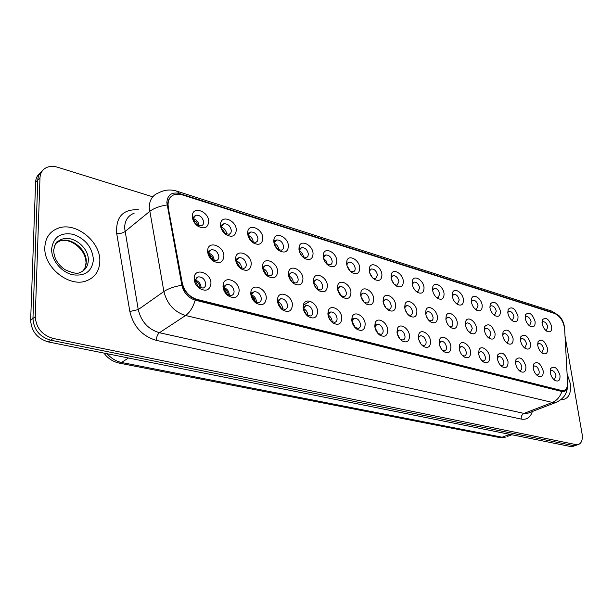 <?xml version="1.0" encoding="UTF-8"?>
<svg xmlns="http://www.w3.org/2000/svg" width="613" height="613" viewBox="0 0 613 613"><rect width="100%" height="100%" fill="white"/><g stroke="black" fill="none" stroke-linecap="round" stroke-linejoin="round"><path stroke-width="0.92" d="M239.177 290.723C238.342 297.566 234.641 299.236 228.074 295.734C224.994 293.267 223.308 290.171 223.009 286.463L223.132 284.585C224.404 275.038 239.147 280.808 239.177 290.723M223.998 288.639L227.147 294.409L231.484 295.489C233.239 294.891 234.112 293.489 234.089 291.282C233.116 286.555 230.618 284.279 226.595 284.463L224.074 287.466L223.998 288.639M266.31 297.872C265.628 304.538 262.149 306.239 255.874 302.983C252.809 300.569 251.108 297.504 250.763 293.78L250.924 291.55C252.418 282.578 266.18 288.355 266.31 297.872M251.614 295.88L254.793 301.604L258.809 302.592C260.525 302.01 261.36 300.623 261.322 298.424C260.349 293.819 257.943 291.589 254.111 291.734L251.713 294.485L251.614 295.88L254.249 298.554L255.514 302.063M292.424 304.753C291.872 311.251 288.6 312.975 282.601 309.933C279.559 307.588 277.85 304.546 277.459 300.814L277.666 298.278C279.313 289.834 292.194 295.596 292.424 304.753M278.179 302.845L281.375 308.523L285.106 309.419C286.777 308.86 287.581 307.488 287.52 305.289C286.555 300.807 284.24 298.623 280.578 298.738L278.302 301.259L278.179 302.845M317.572 311.381C317.143 317.718 314.055 319.465 308.308 316.614C305.305 314.331 303.588 311.32 303.159 307.588L303.404 304.784C305.167 296.83 317.258 302.561 317.572 311.381M305.481 313.772L306.96 315.166L310.431 316.001C312.063 315.457 312.837 314.094 312.753 311.91C311.787 307.534 309.557 305.389 306.063 305.481L303.902 307.803L304.24 311.642M341.801 317.772C341.479 323.955 338.568 325.718 333.066 323.043C330.093 320.814 328.376 317.841 327.917 314.109L328.193 311.082C330.039 303.573 341.418 309.251 341.801 317.772M330.675 320.798L331.602 321.572L334.836 322.338C336.43 321.81 337.173 320.461 337.066 318.285C336.108 314.009 333.962 311.91 330.614 311.979L328.56 314.124L328.553 316.998M365.172 323.925C364.942 329.978 362.191 331.74 356.919 329.235C353.985 327.058 352.276 324.116 351.778 320.4L352.077 317.166C353.985 310.078 364.712 315.695 365.172 323.925M354.758 327.288L358.375 328.445C359.923 327.94 360.636 326.599 360.513 324.43C359.563 320.262 357.486 318.201 354.283 318.247L352.337 320.224L352.176 322.492M387.722 329.871C387.585 335.786 384.979 337.556 379.914 335.196C377.026 333.081 375.325 330.169 374.796 326.461L375.125 323.059C377.064 316.346 387.201 321.902 387.722 329.871M377.922 333.441L381.087 334.338C382.596 333.847 383.286 332.522 383.14 330.369C382.198 326.285 380.183 324.262 377.118 324.292L375.271 326.124L375.041 327.932M409.492 335.61C409.43 341.395 406.971 343.173 402.105 340.943C399.27 338.882 397.569 336.008 397.009 332.323L397.362 328.767C399.316 322.407 408.917 327.886 409.492 335.61M400.228 339.318L403.017 340.031C404.488 339.548 405.147 338.238 404.994 336.093C404.051 332.108 402.105 330.116 399.155 330.131L397.408 331.832L397.155 333.265M430.533 341.15C430.541 346.82 428.211 348.605 423.529 346.491C420.74 344.483 419.054 341.648 418.464 337.97L418.832 334.292C420.794 328.254 429.905 333.664 430.533 341.15M423.529 346.491L421.752 344.981L424.211 345.525C425.644 345.058 426.273 343.755 426.096 341.625C425.161 337.725 423.276 335.778 420.449 335.771L418.786 337.357L418.541 338.483M450.869 346.514C450.938 352.069 448.731 353.847 444.233 351.847C441.49 349.893 439.812 347.088 439.199 343.441L439.575 339.64C441.536 333.909 450.195 339.234 450.869 346.514M442.502 350.398L444.693 350.843C446.088 350.383 446.693 349.096 446.502 346.981C445.567 343.157 443.743 341.242 441.023 341.226L439.222 343.571M470.531 351.693C470.669 357.141 468.577 358.919 464.24 357.027C461.551 355.119 459.888 352.352 459.252 348.72L459.635 344.828C461.581 339.372 469.826 344.621 470.531 351.693M462.562 355.624L464.508 355.977C465.865 355.532 466.447 354.26 466.24 352.153C465.313 348.414 463.543 346.529 460.922 346.498L459.229 348.536M489.572 356.712C489.764 362.061 487.772 363.831 483.596 362.03C480.952 360.176 479.305 357.44 478.653 353.831L479.037 349.854C480.96 344.659 488.822 349.831 489.572 356.712M481.956 360.674L483.68 360.95C485.006 360.513 485.557 359.249 485.343 357.164C484.416 353.494 482.699 351.647 480.178 351.601L478.6 353.372M508.001 361.57C508.246 366.819 506.353 368.582 502.331 366.873C499.741 365.064 498.101 362.367 497.427 358.781L497.817 354.728C501.771 351.18 505.166 353.463 508.001 361.57M500.714 365.547L502.246 365.762C503.541 365.34 504.07 364.091 503.84 362.015C502.921 358.421 501.242 356.597 498.821 356.551L497.35 358.076M525.862 366.275C526.146 371.424 524.345 373.187 520.468 371.562C517.924 369.792 516.307 367.133 515.61 363.578L516 359.463C519.816 356.107 523.104 358.375 525.862 366.275M518.882 370.26L520.23 370.421C521.494 370.007 522 368.773 521.755 366.712C520.843 363.187 519.211 361.394 516.874 361.333L515.51 362.658M543.164 370.834C543.493 375.899 541.785 377.654 538.038 376.098C535.547 374.382 533.946 371.754 533.233 368.221L533.616 364.053C537.294 360.873 540.482 363.134 543.164 370.834M536.475 374.819L537.662 374.941C538.896 374.535 539.379 373.309 539.126 371.263C538.214 367.808 536.628 366.045 534.375 365.976L533.118 367.118M559.953 375.263C560.32 380.236 558.696 381.983 555.072 380.497C552.635 378.819 551.049 376.229 550.321 372.719L550.689 368.513C554.244 365.494 557.332 367.746 559.953 375.263M553.524 379.232L554.573 379.317L555.968 375.677C555.064 372.29 553.516 370.551 551.34 370.474L550.183 371.463M210.956 283.283C209.952 290.324 206.006 291.957 199.118 288.179C196.045 285.643 194.39 282.539 194.137 278.854L194.214 277.39C195.195 267.199 211.041 272.931 210.956 283.283M195.279 281.106L198.374 286.907L203.072 288.102C204.865 287.482 205.769 286.072 205.776 283.857C204.796 278.999 202.19 276.678 197.968 276.9L195.325 280.195L195.279 281.106M251.269 263.851C250.602 270.249 247.169 271.881 240.963 268.762C237.737 266.318 235.944 263.192 235.599 259.383L235.721 257.475C237.001 248.388 251.192 254.326 251.269 263.851M236.511 261.628L239.852 267.467L243.882 268.387C245.522 267.82 246.326 266.494 246.296 264.41C245.292 259.751 242.832 257.506 238.909 257.675L236.587 260.441L236.511 261.628M277.597 271.36C277.061 277.597 273.819 279.26 267.896 276.34C264.701 273.957 262.908 270.862 262.517 267.053L262.678 264.831C264.142 256.272 277.428 262.188 277.597 271.36M263.291 269.23L266.64 275.007L270.387 275.85C271.988 275.298 272.762 273.98 272.708 271.896C271.72 267.36 269.345 265.161 265.605 265.299L263.391 267.843L263.291 269.23M302.96 278.586C302.531 284.677 299.481 286.355 293.803 283.62C290.646 281.306 288.853 278.241 288.424 274.44L288.623 271.942C290.225 263.874 302.692 269.751 302.96 278.586M291.175 281.175L292.424 282.256L295.918 283.03C297.481 282.501 298.224 281.191 298.156 279.114C297.167 274.693 294.884 272.532 291.305 272.647L289.198 274.984L289.543 278.563M327.396 285.551C327.074 291.504 324.193 293.198 318.752 290.631C315.641 288.371 313.856 285.351 313.389 281.559L313.618 278.823C315.327 271.207 327.051 277.022 327.396 285.551M316.484 288.631L320.522 289.957C322.047 289.436 322.767 288.141 322.676 286.064C321.695 281.75 319.488 279.635 316.07 279.72L314.071 281.88L314.101 284.662M350.965 292.263C350.728 298.094 348.008 299.795 342.797 297.374C339.732 295.182 337.955 292.194 337.456 288.416L337.709 285.474C339.495 278.271 350.552 284.026 350.965 292.263M340.736 295.619L344.253 296.631C345.747 296.125 346.437 294.838 346.322 292.776C345.349 288.562 343.219 286.486 339.947 286.547L338.047 288.547L337.932 290.761M373.708 298.746C373.562 304.454 370.98 306.163 365.976 303.879C362.973 301.742 361.203 298.792 360.666 295.029L360.95 291.903C362.781 285.091 373.233 290.769 373.708 298.746M364.061 302.278L367.149 303.067C368.612 302.577 369.271 301.305 369.141 299.244C368.175 295.129 366.122 293.091 362.98 293.137L361.172 294.983L360.988 296.769M395.669 305.006C395.6 310.592 393.163 312.308 388.351 310.155C385.401 308.071 383.638 305.159 383.079 301.42L383.386 298.133C385.248 291.673 395.132 297.274 395.669 305.006M386.535 308.668L389.27 309.281C390.688 308.806 391.324 307.542 391.178 305.496C390.22 301.473 388.228 299.473 385.225 299.496L383.5 301.213L383.278 302.646M416.894 311.052C416.894 316.53 414.58 318.254 409.951 316.208C407.055 314.185 405.316 311.312 404.726 307.588L405.047 304.163C406.925 298.025 416.304 303.55 416.894 311.052M408.22 314.798L410.633 315.289L411.4 314.929L412.265 313.71L412.472 311.534C411.515 307.596 409.591 305.634 406.703 305.642L405.07 307.243L404.841 308.377M437.406 316.898C437.467 322.277 435.276 323.993 430.832 322.055C427.989 320.086 426.257 317.25 425.644 313.549L425.974 310.002C427.859 304.178 436.77 309.619 437.406 316.898M429.146 320.706L432.042 320.737L432.977 319.22L433.062 317.373C432.111 313.519 430.242 311.588 427.468 311.588L425.698 313.963M457.252 322.561C457.375 327.832 455.29 329.549 451.007 327.71C448.226 325.787 446.509 322.99 445.873 319.312L446.218 315.664C448.088 310.117 456.578 315.473 457.252 322.561M449.375 326.407L451.283 326.706L452.21 326.177L452.976 323.02C452.026 319.25 450.218 317.35 447.551 317.335L445.881 319.404M476.462 328.032C476.638 333.204 474.661 334.92 470.531 333.173C467.803 331.304 466.102 328.545 465.443 324.89L465.796 321.151C467.658 315.871 475.742 321.143 476.462 328.032M468.93 331.909L470.623 332.139L472.248 328.484C471.305 324.79 469.55 322.928 466.983 322.898L465.42 324.698M495.059 333.334C495.281 338.414 493.404 340.123 489.427 338.46C486.753 336.637 485.075 333.916 484.393 330.292L484.745 326.468C488.73 322.882 492.17 325.174 495.059 333.334M487.856 337.219L489.35 337.395L490.906 333.779C489.971 330.154 488.27 328.323 485.795 328.284L484.339 329.848M513.081 338.468C513.349 343.464 511.564 345.165 507.725 343.587C505.104 341.809 503.442 339.119 502.744 335.518L503.097 331.625C506.943 328.239 510.269 330.514 513.081 338.468M506.169 342.361L507.495 342.491L508.989 338.905C508.062 335.357 506.407 333.556 504.016 333.503L502.668 334.859M530.551 343.449C530.858 348.353 529.157 350.054 525.448 348.544C522.889 346.812 521.242 344.161 520.529 340.59L520.881 336.637C524.59 333.426 527.816 335.694 530.551 343.449M523.916 347.333L525.088 347.433L526.521 343.878C525.594 340.391 523.985 338.621 521.678 338.56L520.429 339.74M547.486 348.276C547.838 353.103 546.221 354.797 542.635 353.356C540.122 351.663 538.498 349.042 537.77 345.502L538.114 341.502C541.7 338.453 544.827 340.713 547.486 348.276M541.118 352.153L542.145 352.222L543.516 348.697C542.597 345.28 541.026 343.541 538.804 343.472L537.655 344.483L538.114 341.502M223.914 256.058C223.101 262.617 219.446 264.226 212.956 260.877C209.7 258.364 207.922 255.207 207.623 251.414L207.7 249.859C208.742 240.189 223.944 246.135 223.914 256.058M208.673 253.736L211.991 259.628L216.351 260.632C218.021 260.05 218.856 258.709 218.849 256.625C217.837 251.843 215.27 249.552 211.156 249.752L208.726 252.771L208.673 253.736M236.311 230.005C235.653 236.135 232.273 237.714 226.159 234.733C222.749 232.25 220.864 229.063 220.511 225.178L220.603 223.561C221.676 214.366 236.289 220.481 236.311 230.005M221.485 227.561L222.519 230.871L224.994 233.515L229.354 234.258L230.955 232.71L231.354 230.565C230.312 225.86 227.791 223.599 223.783 223.791L221.538 226.557L221.485 227.561M262.854 238.128C262.318 244.112 259.13 245.713 253.284 242.924C249.92 240.511 248.043 237.361 247.644 233.476L247.767 231.545C249.047 222.879 262.732 228.963 262.854 238.128M250.127 239.928L251.989 241.66L255.751 242.449L257.46 241.101L257.981 238.672C256.954 234.089 254.525 231.875 250.702 232.028L248.556 234.58L249.629 239.223M288.416 245.943C287.995 251.805 284.984 253.422 279.382 250.801C276.072 248.449 274.203 245.338 273.766 241.468L273.927 239.254C275.367 231.078 288.202 237.108 288.416 245.943M276.969 248.717L277.973 249.506L281.474 250.234L283.145 248.909L283.627 246.48C282.616 242.012 280.279 239.844 276.624 239.967L274.578 242.319L274.915 245.644M313.059 253.483C312.73 259.215 309.887 260.847 304.523 258.38C301.274 256.096 299.412 253.023 298.937 249.162L299.121 246.71C300.684 238.986 312.76 244.955 313.059 253.483M302.401 256.617L306.561 257.636L307.902 256.426L308.354 254.012C307.343 249.652 305.09 247.522 301.596 247.621L299.65 249.79L299.719 252.441M336.828 260.755C336.591 266.364 333.893 268.011 328.752 265.682C325.557 263.46 323.71 260.433 323.204 256.586L323.419 253.912C325.066 246.61 336.453 252.51 336.828 260.755M326.806 264.111L330.744 264.739L331.917 263.383L332.2 261.268C331.196 257.016 329.028 254.924 325.679 255L323.825 257.008L323.748 259.161M359.762 267.774C359.609 273.268 357.057 274.923 352.115 272.724C348.989 270.563 347.15 267.567 346.613 263.751L346.858 260.885C348.567 253.974 359.325 259.789 359.762 267.774M350.291 271.275L353.816 271.728L354.958 270.379L355.211 268.272C354.222 264.119 352.123 262.065 348.912 262.126L347.15 263.988L346.996 265.736M381.914 274.547C381.83 279.934 379.416 281.597 374.673 279.513C371.601 277.413 369.785 274.463 369.21 270.662L369.478 267.636C371.233 261.077 381.416 266.808 381.914 274.547M372.934 278.156L375.577 278.685L377.439 275.038C376.451 270.977 374.42 268.969 371.348 269L369.662 270.739L369.47 272.149M403.316 281.091C403.3 286.386 401.017 288.041 396.45 286.072C393.439 284.026 391.638 281.114 391.04 277.337L391.324 274.164C393.109 267.942 402.764 273.59 403.316 281.091M394.78 284.777L397.124 285.191L398.91 281.582C397.937 277.605 395.967 275.628 393.017 275.651L391.416 277.26L391.217 278.394M424.012 287.428C424.058 292.616 421.89 294.278 417.491 292.401C414.549 290.416 412.764 287.543 412.143 283.796L412.442 280.493C414.242 274.578 423.414 280.133 424.012 287.428M415.875 291.16L417.959 291.481L419.675 287.903C418.702 284.011 416.802 282.072 413.967 282.08L412.243 284.478M444.034 293.55C444.134 298.646 442.073 300.309 437.843 298.523C434.962 296.585 433.192 293.757 432.548 290.033L432.855 286.616C434.663 280.992 443.383 286.463 444.034 293.55M436.257 297.32L438.111 297.566L439.766 294.018C438.801 290.21 436.954 288.302 434.234 288.294L432.602 290.386M463.413 299.473C463.566 304.485 461.604 306.14 457.528 304.446C454.708 302.561 452.961 299.772 452.294 296.079L452.609 292.562C454.409 287.198 462.723 292.577 463.413 299.473M455.972 303.266L457.62 303.458L459.206 299.933C458.248 296.209 456.463 294.332 453.842 294.309L452.302 296.14M482.178 305.213C482.377 310.14 480.515 311.795 476.585 310.178C473.826 308.339 472.094 305.588 471.412 301.925L471.734 298.316C473.52 293.206 481.45 298.5 482.178 305.213M475.052 309.013L476.516 309.159L478.033 305.665C477.083 302.017 475.343 300.171 472.822 300.14L471.382 301.734M500.361 310.776C500.606 315.618 498.836 317.266 495.036 315.733C492.339 313.94 490.63 311.22 489.925 307.588L490.247 303.91C494.124 300.485 497.495 302.776 500.361 310.776M493.526 314.584L494.821 314.684L496.277 311.22C495.335 307.642 493.649 305.833 491.212 305.787L489.871 307.174M517.985 316.17C518.276 320.928 516.59 322.576 512.92 321.105C510.277 319.358 508.591 316.683 507.87 313.074L508.192 309.327C511.939 306.086 515.204 308.37 517.985 316.17M511.418 319.971L512.56 320.04L513.962 316.607C513.027 313.097 511.388 311.312 509.043 311.258L507.794 312.461M535.08 321.396C535.41 326.085 533.8 327.725 530.26 326.323C527.67 324.614 526.008 321.978 525.264 318.4L525.594 314.592C529.211 311.519 532.368 313.787 535.08 321.396M528.766 325.189L529.77 325.235L531.119 321.825C530.184 318.385 528.59 316.63 526.322 316.569L525.172 317.611M551.662 326.476C552.029 331.081 550.497 332.713 547.072 331.372C544.543 329.71 542.903 327.104 542.145 323.564L542.467 319.71C545.961 316.791 549.026 319.044 551.662 326.476M545.593 330.246L546.474 330.269L547.761 326.89C546.834 323.511 545.279 321.787 543.095 321.718L542.038 322.622M208.734 221.569C207.945 227.852 204.344 229.4 197.945 226.212C194.497 223.661 192.62 220.435 192.313 216.55L192.367 215.301C193.172 205.524 208.826 211.654 208.734 221.569M193.432 219.025L194.444 222.343L196.934 225.032L201.608 225.852L203.095 224.588L203.685 222.144C202.635 217.309 200.014 215.002 195.8 215.224L193.463 218.243L193.432 219.025M224.044 287.658C227.086 288.792 228.833 291.037 229.27 294.416L229.224 295.451M251.636 294.922C254.433 296.117 256.035 298.293 256.449 301.458L256.41 302.462M278.187 301.933C280.739 303.174 282.21 305.274 282.601 308.232L282.585 309.19M303.749 308.691C306.079 309.971 307.427 311.994 307.795 314.76L307.795 315.657M328.376 315.228C330.491 316.53 331.725 318.469 332.077 321.051L332.093 321.871M352.123 321.549L355.525 327.848M375.033 327.664L378.137 333.602M397.239 333.648L399.967 339.027M418.763 339.541L421.031 344.146M236.518 260.992C239.422 262.188 241.085 264.395 241.514 267.613L241.507 268.302M263.291 268.617C265.95 269.866 267.483 271.988 267.881 275.007L267.889 275.666M289.068 275.973C291.497 277.252 292.907 279.306 293.282 282.126L293.298 282.739M313.91 283.076C316.124 284.386 317.411 286.355 317.772 288.991L317.787 289.543M337.863 289.949L341.41 296.087M360.973 296.592L364.214 302.385M383.393 303.106L386.213 308.324M221.485 227.247C224.496 228.442 226.22 230.68 226.664 233.944L226.664 234.312M274.471 243.422C276.999 244.71 278.455 246.786 278.846 249.652L278.861 249.981M299.519 251.092C301.826 252.41 303.167 254.403 303.535 257.085L303.542 257.36M323.679 258.502L326.177 260.939L327.357 264.471M346.989 265.682L350.345 271.306M168.33 207.324L168.054 204.719C168.131 199.501 170.276 196.122 174.506 194.566L182.015 194.765L554.658 313.481C560.213 316.178 563.539 321.373 564.634 329.058L567.577 382.642C567.707 387.087 566.374 389.715 563.6 390.527L561.347 390.45L196.926 299.366C189.271 296.853 184.39 291.397 182.268 282.999L167.732 204.98C167.717 201.171 168.95 198.267 171.433 196.275M193.424 218.718C196.712 219.845 198.589 222.151 199.056 225.63M433.391 293.106L434.464 295.137M412.764 286.355L414.58 289.704M391.538 279.597L393.929 283.865M369.631 272.716L372.52 277.735M248.472 235.476C251.238 236.725 252.832 238.886 253.238 241.943M208.688 253.092C211.86 254.219 213.669 256.502 214.121 259.935M446.57 322.032L447.682 324.269M426.142 315.764L427.951 319.289M405.116 309.488L407.453 313.948M195.332 280.118C198.658 281.168 200.551 283.497 201.018 287.091M459.842 351.142L460.945 353.486M439.605 345.334L441.36 348.989M226.572 284.47L224.887 285.597M44.833 247.116C43.37 267.007 68.94 287.566 86.111 280.946C94.854 277.681 99.429 271.145 99.819 261.345C100.8 241.66 75.621 221.316 58.028 228.266C49.868 231.423 45.469 237.714 44.833 247.116C43.37 267.007 68.94 287.566 86.111 280.946C94.854 277.681 99.429 271.145 99.819 261.345C100.8 241.66 75.621 221.316 58.028 228.266C49.868 231.423 45.469 237.714 44.833 247.116M561.316 399.377L564.052 399.293C569.362 397.492 571.393 392.09 570.151 383.071L567.086 373.708L570.151 383.071C571.393 392.09 569.362 397.492 564.052 399.293L561.316 399.377M564.397 327.028L564.228 325.779C563.439 321.802 561.684 318.431 558.972 315.672L555.355 313.35L179.571 193.516C171.755 191.785 167.51 194.796 166.836 202.558L181.862 285.252C183.785 292.907 188.245 297.872 195.225 300.163L561.876 391.5C565.033 392.059 566.91 390.374 567.5 386.443L567.561 384.581M40.067 173.157C37.286 175.303 35.792 178.306 35.6 182.176L30.65 320.331C31.416 331.426 37.316 338.637 48.366 341.954L570.534 446.509L576.32 445.222L573.293 445.567L50.71 340.2L573.293 445.567L576.059 444.609L578.036 444.632C581.545 443.475 582.886 439.873 582.066 433.805L565.025 336.07M30.65 320.331L32.949 318.492C33.723 329.618 39.646 336.859 50.71 340.2C39.646 336.859 33.723 329.618 32.949 318.492L37.784 180L32.949 318.492L35.263 316.645C36.044 327.802 41.983 335.066 53.07 338.43L576.059 444.609M42.259 170.966C39.47 173.111 37.975 176.123 37.784 180C37.975 176.123 39.47 173.111 42.259 170.966M152.752 196.819L57.653 167.249C53.86 166.1 50.381 166.1 47.232 167.249C42.734 169.111 40.312 172.636 39.983 177.816L35.263 316.645M564.052 390.397L560.979 390.596L196.581 299.596C188.934 297.083 184.046 291.635 181.931 283.237L168 207.585M570.534 446.509L573.569 446.172M198.122 225.684L196.237 221.875L193.539 219.99M194.114 218.918L193.754 219.829M209.133 253.223L208.704 254.134M213.224 260.326C212.711 257.583 211.232 255.498 208.788 254.073M195.899 280.264L195.286 281.275M200.175 287.918C199.807 284.899 198.283 282.616 195.585 281.068M225.668 233.905L221.561 228.312M221.783 227.346L221.523 228.013M252.188 241.783L248.594 236.649M277.712 249.33L274.632 244.725M302.301 256.518L299.772 252.579M240.564 267.904L236.541 262.012M266.877 275.16L263.345 269.743M292.209 282.103L289.16 277.229M325.848 263.031L324.285 260.502M316.614 288.738L314.063 284.493M340.031 294.784L338.299 291.788M224.228 287.712L223.998 288.279M228.388 295.144C227.99 292.248 226.526 290.049 223.998 288.539M281.62 308.684L278.187 303.021M306.753 315.021L303.787 309.91M330.966 321.074L328.468 316.607M354.237 326.629L352.437 323.296M376.351 331.242L375.953 330.468M561.876 391.5C559.983 396.925 556.826 400.58 552.405 402.45L185.586 315.511C174.222 311.925 166.989 303.925 163.901 291.504L149.227 207.646C149.396 200.053 152.568 195.103 158.736 192.796C164.453 189.8 170.376 189.218 176.498 191.064L179.571 193.516M134.155 213.217C128.025 215.569 124.845 220.465 124.6 227.89L138.247 309.588C141.174 321.664 148.231 329.373 159.426 332.729L524.008 413.415L527.303 413.461L529.126 412.756M167.081 204.926C159.51 206.137 153.687 208.32 149.595 211.477L124.929 231.63C122.807 233.07 120.064 233.699 116.708 233.507C115.665 217.01 122.876 209.094 138.323 209.753M555.355 313.35L551.501 311.029L176.498 191.064M532.337 411.522C530.429 417.476 526.72 419.997 521.219 419.085L156.346 340.368C156.491 336.874 157.518 334.323 159.426 332.729L185.586 315.511C189.716 312.599 192.926 307.481 195.225 300.163M557.623 401.753L555.677 402.534L552.405 402.45L524.008 413.415C521.954 414.488 521.019 416.38 521.219 419.085M156.346 340.368C142.323 336.238 133.488 326.622 129.849 311.504L138.247 309.588L163.901 291.504C168.154 288.654 174.138 286.57 181.862 285.252M129.849 311.504L116.708 233.507M39.983 177.816L35.6 182.176M53.07 338.43L48.366 341.954M107.091 353.716C111.237 358.398 116.072 361.325 121.589 362.482L128.477 357.992M499.311 437.483L505.25 437.215L499.311 437.483L119.183 363.095L121.589 362.482L502.116 437.222L509.801 434.349M511.855 434.763L507.012 436.563M82.586 271.222C84.946 268.77 86.172 265.674 86.257 261.935C86.954 249.46 70.978 236.61 59.882 240.993L55.998 243.162M85.966 262.257C85.728 249.43 70.487 237.446 59.882 240.993L61.875 239.239L57.392 241.629C56.197 241.836 54.963 244.648 53.691 250.058C53.867 257.973 57.637 264.51 65.001 269.674C72.587 273.091 77.468 274.072 79.659 272.609C85.146 270.548 88.027 266.433 88.303 260.264C88.992 247.759 72.985 234.863 61.875 239.239C58.013 240.648 55.415 243.323 54.097 247.277M93.421 259.69C92.302 247.384 85.567 238.932 73.2 234.319C60.603 232.135 53.415 236.986 51.638 248.878C51.224 259.805 61.116 272.057 72.403 274.724C85.046 276.471 92.05 271.459 93.421 259.69M227.147 294.409L228.074 295.734M254.793 301.604L255.874 302.983M281.375 308.523L282.601 309.933M306.96 315.166L308.308 316.614M331.602 321.572L333.066 323.043M355.348 327.74L356.912 329.227M378.259 333.679L379.914 335.196M400.366 339.418L402.105 340.943M442.64 350.544L444.233 351.847M462.815 355.885L464.24 357.027M482.316 361.034L483.596 362.03M501.173 365.999L502.331 366.873M519.426 370.781L520.468 371.562M537.095 375.409L538.038 376.098M554.221 379.884L555.072 380.497M198.374 286.907L199.118 288.179M239.852 267.467L240.963 268.762M266.64 275.007L267.896 276.34M292.424 282.256L293.803 283.62M317.266 289.236L318.752 290.631M341.211 295.956L342.797 297.374M364.306 302.447L365.976 303.879M386.596 308.707L388.351 310.155M408.304 314.883L409.951 316.208M429.361 320.913L430.832 322.055M449.697 326.714L451.007 327.71M469.351 332.3L470.531 333.173M488.369 337.694L489.427 338.46M506.767 342.905L507.725 343.587M524.59 347.946L525.448 348.544M541.861 352.82L542.635 353.356M211.991 259.628L212.956 260.877M224.994 233.515L226.159 234.733M251.989 241.66L253.284 242.924M277.973 249.506L279.382 250.801M303.006 257.062L304.523 258.38M327.143 264.341L328.752 265.682M350.421 271.36L352.115 272.724M372.965 278.187L374.673 279.513M394.941 284.93L396.45 286.072M416.158 291.42L417.491 292.401M436.655 297.673L437.843 298.523M456.47 303.703L457.528 304.446M475.634 309.527L476.585 310.178M494.185 315.151L495.036 315.733M512.154 320.591L512.92 321.105M529.563 325.863L530.26 326.323M546.444 330.966L547.072 331.372M196.934 225.032L197.945 226.212M304.056 304.768L310.078 301.228M194.03 216.588L195.8 215.224M542.582 321.948L543.095 321.718M525.778 316.821L526.322 316.569M323.197 256.556L323.718 256.226M324.492 255.744L325.679 255M298.952 249.338L299.512 248.978M300.309 248.457L301.596 247.621M273.804 241.874L274.394 241.468M275.222 240.909L276.624 239.967M247.851 234.036L248.326 233.699M249.184 233.093L250.702 232.028M220.833 225.952L221.255 225.645M222.144 224.994L223.783 223.791M207.914 252.066L208.366 251.751M209.408 251.001L211.156 249.752M538.291 343.694L538.804 343.472M521.119 338.813L521.678 338.56M337.426 288.018L337.955 287.712M338.797 287.221L339.947 286.547M313.373 281.359L313.94 281.015M314.821 280.478L316.07 279.72M288.424 274.455L289.029 274.08M289.949 273.498L291.305 272.647M262.594 267.276L263.169 266.9M264.126 266.272L265.605 265.299M235.775 259.82L236.296 259.46M237.3 258.778L238.909 257.675M194.398 279.375L194.865 279.045M196.099 278.195L197.968 276.9M550.849 370.681L551.34 370.474M533.846 366.199L534.375 365.976M516.307 361.578L516.874 361.333M351.739 319.634L352.26 319.35M353.18 318.844L354.283 318.247M327.886 313.519L328.453 313.205M329.411 312.661L330.614 311.979M303.136 307.197L303.741 306.845M304.753 306.247L306.063 305.481M277.451 300.646L278.087 300.255M279.145 299.611L280.578 298.738M250.794 293.842L251.43 293.435M252.548 292.73L254.111 291.734M223.14 286.746L223.714 286.371M193.463 218.243L192.367 215.301M542.03 322.53L542.467 319.71M525.188 317.588L525.594 314.592M507.848 312.339L508.192 309.327M489.963 306.937L490.247 303.91M471.504 301.366L471.734 298.316M452.455 295.627L452.609 292.562M432.778 289.696L432.855 286.616M412.442 283.581L412.442 280.493M391.416 277.26L391.324 274.164M369.662 270.739L369.478 267.636M347.15 263.988L346.858 260.885M323.825 257.008L323.419 253.912M299.65 249.79L299.121 246.71M274.578 242.319L273.927 239.254M248.556 234.58L247.767 231.545M221.538 226.557L220.603 223.561M208.726 252.771L207.7 249.859M520.475 339.633L520.881 336.637M502.752 334.644L503.097 331.625M484.462 329.503L484.745 326.468M465.581 324.193L465.796 321.151M446.072 318.722L446.218 315.664M425.912 313.074L425.974 310.002M405.07 307.243L405.047 304.163M383.5 301.213L383.386 298.133M361.172 294.983L360.95 291.903M338.047 288.547L337.709 285.474M314.071 281.88L313.618 278.823M289.198 274.984L288.623 271.942M263.391 267.843L262.678 264.831M236.587 260.441L235.721 257.475M195.325 280.195L194.214 277.39M550.183 371.44L550.689 368.513M533.157 367.034L533.616 364.053M515.594 362.467L516 359.463M497.472 357.747L497.817 354.728M478.761 352.889L479.037 349.854M459.428 347.877L459.635 344.828M439.452 342.698L439.575 339.64M418.786 337.357L418.832 334.292M397.408 331.832L397.362 328.767M375.271 326.124L375.125 323.059M352.337 320.224L352.077 317.166M328.56 314.124L328.193 311.082M303.902 307.803L303.404 304.784M278.302 301.259L277.666 298.278M251.713 294.485L250.924 291.55M224.074 287.466L223.132 284.585M558.972 315.672L551.501 311.029M567.5 386.443C567.102 394.006 563.155 399.362 555.677 402.534L529.379 412.664M578.036 444.632L572.519 446.525M119.183 363.095C112.861 361.693 107.781 358.352 103.949 353.088M85.345 266.908L85.966 263.138"/></g></svg>
